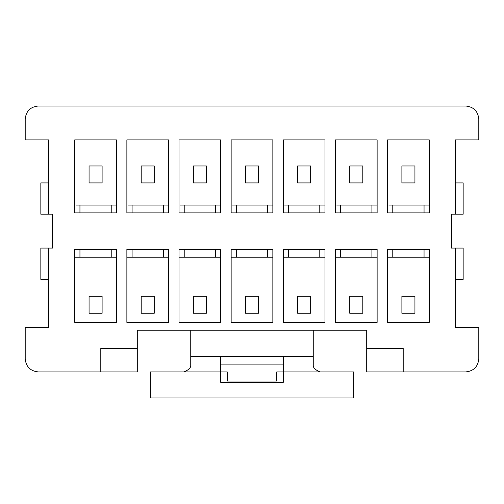 <?xml version="1.0" encoding="UTF-8"?>
<svg xmlns="http://www.w3.org/2000/svg" width="504" height="504" viewBox="0 0 504 504"><rect width="100%" height="100%" fill="white"/><g stroke="black" fill="none" stroke-linecap="round" stroke-linejoin="round"><path stroke-width="0.76" d="M150.331 371.914L220.714 371.914L220.714 356.278L190.739 356.278L190.739 365.759C190.644 368.115 188.307 370.169 183.733 371.914C188.307 370.169 190.644 368.115 190.739 365.759L190.739 356.278L313.261 356.278L313.261 330.208L313.261 356.278L283.286 356.278L283.286 371.914L353.669 371.914L276.765 371.914L283.286 371.914L283.286 382.347L220.714 382.347L220.714 371.914L150.331 371.914L150.331 397.984L150.331 371.914M227.235 371.914L220.714 371.914L220.714 382.347L283.286 382.347L283.286 356.278L220.714 356.278L220.714 371.914L227.235 371.914L227.235 381.043L276.765 381.043L276.765 371.914L276.765 381.043L227.235 381.043L227.235 371.914M353.669 397.984L150.331 397.984L353.669 397.984L353.669 371.914L353.669 397.984M366.704 330.208L137.296 330.208L366.704 330.208L366.704 348.453L366.704 330.208M190.739 330.208L190.739 356.278L190.739 330.208M111.227 205.078L115.139 205.078L111.227 205.078L111.227 212.896L111.227 205.078L79.947 205.078L111.227 205.078M76.035 205.078L79.947 205.078L76.035 205.078M116.443 205.078L115.139 205.078L116.443 205.078M79.947 212.896L79.947 205.078L79.947 212.896M111.227 249.392L111.227 257.216L116.443 257.216L76.035 257.216L79.947 257.216L79.947 249.392L79.947 257.216L111.227 257.216L111.227 249.392M74.731 249.392L74.731 322.384L74.731 249.392L116.443 249.392L116.443 322.384L74.731 322.384L116.443 322.384L116.443 249.392L74.731 249.392M74.731 139.904L74.731 212.896L74.731 139.904L116.443 139.904L116.443 212.896L74.731 212.896L116.443 212.896L116.443 139.904L74.731 139.904M102.104 296.314L102.104 313.261L89.069 313.261L89.069 296.314L102.104 296.314L102.104 313.261L102.104 296.314L89.069 296.314L89.069 313.261L102.104 313.261L89.069 313.261L89.069 296.314L102.104 296.314M102.104 165.974L102.104 182.914L89.069 182.914L89.069 165.974L102.104 165.974L102.104 182.914L102.104 165.974L89.069 165.974L89.069 182.914L102.104 182.914L89.069 182.914L89.069 165.974L102.104 165.974M465.765 106.016L38.235 106.016C30.372 106.842 26.032 111.189 25.2 119.051L25.2 139.904L48.661 139.904L48.661 214.2L52.574 214.2L52.574 248.088L48.661 248.088L48.661 327.6L25.2 327.6L25.2 358.886C26.032 366.742 30.372 371.089 38.235 371.914L100.8 371.914L100.8 348.453L100.8 371.914L137.296 371.914L137.296 330.208L137.296 371.914L38.235 371.914C30.372 371.089 26.032 366.742 25.2 358.886L25.2 327.6L48.661 327.6L48.661 248.088L52.574 248.088L52.574 214.2L48.661 214.2L48.661 139.904L25.2 139.904L25.2 119.051C26.032 111.189 30.372 106.842 38.235 106.016L465.765 106.016C473.628 106.842 477.968 111.189 478.8 119.051C477.968 111.189 473.628 106.842 465.765 106.016M403.2 371.914L465.765 371.914C473.628 371.089 477.968 366.742 478.8 358.886L478.8 327.6L455.339 327.6L455.339 248.088L451.426 248.088L451.426 214.2L455.339 214.2L455.339 139.904L478.8 139.904L478.8 119.051L478.8 139.904L455.339 139.904L455.339 214.2L451.426 214.2L451.426 248.088L455.339 248.088L455.339 327.6L478.8 327.6L478.8 358.886C477.968 366.742 473.628 371.089 465.765 371.914L403.2 371.914L403.2 348.453L403.2 371.914L366.704 371.914L366.704 348.453L366.704 371.914L403.2 371.914M126.869 322.384L126.869 249.392L168.582 249.392L168.582 322.384L126.869 322.384L168.582 322.384L168.582 249.392L126.869 249.392L126.869 322.384M179.008 322.384L179.008 249.392L220.714 249.392L220.714 322.384L179.008 322.384L220.714 322.384L220.714 249.392L179.008 249.392L179.008 322.384M231.147 322.384L231.147 249.392L272.853 249.392L272.853 322.384L231.147 322.384L272.853 322.384L272.853 249.392L231.147 249.392L231.147 322.384M283.286 322.384L283.286 249.392L324.992 249.392L324.992 322.384L283.286 322.384L324.992 322.384L324.992 249.392L283.286 249.392L283.286 322.384M335.418 322.384L335.418 249.392L377.131 249.392L377.131 322.384L335.418 322.384L377.131 322.384L377.131 249.392L335.418 249.392L335.418 322.384M387.557 322.384L387.557 249.392L429.269 249.392L429.269 322.384L387.557 322.384L429.269 322.384L429.269 249.392L387.557 249.392L387.557 322.384M387.557 212.896L387.557 139.904L429.269 139.904L429.269 212.896L387.557 212.896L429.269 212.896L429.269 139.904L387.557 139.904L387.557 212.896M335.418 212.896L335.418 139.904L377.131 139.904L377.131 212.896L335.418 212.896L377.131 212.896L377.131 139.904L335.418 139.904L335.418 212.896M283.286 212.896L283.286 139.904L324.992 139.904L324.992 212.896L283.286 212.896L324.992 212.896L324.992 139.904L283.286 139.904L283.286 212.896M231.147 212.896L231.147 139.904L272.853 139.904L272.853 212.896L231.147 212.896L272.853 212.896L272.853 139.904L231.147 139.904L231.147 212.896M179.008 212.896L179.008 139.904L220.714 139.904L220.714 212.896L179.008 212.896L220.714 212.896L220.714 139.904L179.008 139.904L179.008 212.896M126.869 212.896L126.869 139.904L168.582 139.904L168.582 212.896L126.869 212.896L168.582 212.896L168.582 139.904L126.869 139.904L126.869 212.896M163.365 205.078L167.278 205.078L163.365 205.078L163.365 212.896L163.365 205.078L132.086 205.078L163.365 205.078M128.173 205.078L132.086 205.078L128.173 205.078M168.582 205.078L167.278 205.078L168.582 205.078M132.086 212.896L132.086 205.078L132.086 212.896M163.365 249.392L163.365 257.216L168.582 257.216L128.173 257.216L132.086 257.216L132.086 249.392L132.086 257.216L163.365 257.216L163.365 249.392M154.243 296.314L154.243 313.261L141.208 313.261L141.208 296.314L154.243 296.314L154.243 313.261L154.243 296.314L141.208 296.314L141.208 313.261L154.243 313.261L141.208 313.261L141.208 296.314L154.243 296.314M154.243 165.974L154.243 182.914L141.208 182.914L141.208 165.974L154.243 165.974L154.243 182.914L154.243 165.974L141.208 165.974L141.208 182.914L154.243 182.914L141.208 182.914L141.208 165.974L154.243 165.974M215.504 205.078L219.416 205.078L215.504 205.078L215.504 212.896L215.504 205.078L184.218 205.078L215.504 205.078M180.312 205.078L184.218 205.078L180.312 205.078M220.714 205.078L219.416 205.078L220.714 205.078M184.218 212.896L184.218 205.078L184.218 212.896M215.504 249.392L215.504 257.216L220.714 257.216L180.312 257.216L184.218 257.216L184.218 249.392L184.218 257.216L215.504 257.216L215.504 249.392M206.382 296.314L206.382 313.261L193.347 313.261L193.347 296.314L206.382 296.314L206.382 313.261L206.382 296.314L193.347 296.314L193.347 313.261L206.382 313.261L193.347 313.261L193.347 296.314L206.382 296.314M206.382 165.974L206.382 182.914L193.347 182.914L193.347 165.974L206.382 165.974L206.382 182.914L206.382 165.974L193.347 165.974L193.347 182.914L206.382 182.914L193.347 182.914L193.347 165.974L206.382 165.974M267.643 205.078L271.549 205.078L267.643 205.078L267.643 212.896L267.643 205.078L236.357 205.078L267.643 205.078M232.451 205.078L236.357 205.078L232.451 205.078M272.853 205.078L271.549 205.078L272.853 205.078M236.357 212.896L236.357 205.078L236.357 212.896M267.643 249.392L267.643 257.216L272.853 257.216L232.451 257.216L236.357 257.216L236.357 249.392L236.357 257.216L267.643 257.216L267.643 249.392M258.514 296.314L258.514 313.261L245.486 313.261L245.486 296.314L258.514 296.314L258.514 313.261L258.514 296.314L245.486 296.314L245.486 313.261L258.514 313.261L245.486 313.261L245.486 296.314L258.514 296.314M258.514 165.974L258.514 182.914L245.486 182.914L245.486 165.974L258.514 165.974L258.514 182.914L258.514 165.974L245.486 165.974L245.486 182.914L258.514 182.914L245.486 182.914L245.486 165.974L258.514 165.974M319.782 205.078L323.688 205.078L319.782 205.078L319.782 212.896L319.782 205.078L288.496 205.078L319.782 205.078M284.584 205.078L288.496 205.078L284.584 205.078M324.992 205.078L323.688 205.078L324.992 205.078M288.496 212.896L288.496 205.078L288.496 212.896M319.782 249.392L319.782 257.216L324.992 257.216L284.584 257.216L288.496 257.216L288.496 249.392L288.496 257.216L319.782 257.216L319.782 249.392M310.653 296.314L310.653 313.261L297.618 313.261L297.618 296.314L310.653 296.314L310.653 313.261L310.653 296.314L297.618 296.314L297.618 313.261L310.653 313.261L297.618 313.261L297.618 296.314L310.653 296.314M310.653 165.974L310.653 182.914L297.618 182.914L297.618 165.974L310.653 165.974L310.653 182.914L310.653 165.974L297.618 165.974L297.618 182.914L310.653 182.914L297.618 182.914L297.618 165.974L310.653 165.974M371.914 205.078L375.826 205.078L371.914 205.078L371.914 212.896L371.914 205.078L340.635 205.078L371.914 205.078M336.722 205.078L340.635 205.078L336.722 205.078M377.131 205.078L375.826 205.078L377.131 205.078M340.635 212.896L340.635 205.078L340.635 212.896M371.914 249.392L371.914 257.216L377.131 257.216L336.722 257.216L340.635 257.216L340.635 249.392L340.635 257.216L371.914 257.216L371.914 249.392M362.792 296.314L362.792 313.261L349.757 313.261L349.757 296.314L362.792 296.314L362.792 313.261L362.792 296.314L349.757 296.314L349.757 313.261L362.792 313.261L349.757 313.261L349.757 296.314L362.792 296.314M362.792 165.974L362.792 182.914L349.757 182.914L349.757 165.974L362.792 165.974L362.792 182.914L362.792 165.974L349.757 165.974L349.757 182.914L362.792 182.914L349.757 182.914L349.757 165.974L362.792 165.974M424.053 205.078L427.965 205.078L424.053 205.078L424.053 212.896L424.053 205.078L392.774 205.078L424.053 205.078M388.861 205.078L392.774 205.078L388.861 205.078M429.269 205.078L427.965 205.078L429.269 205.078M392.774 212.896L392.774 205.078L392.774 212.896M424.053 249.392L424.053 257.216L429.269 257.216L388.861 257.216L392.774 257.216L392.774 249.392L392.774 257.216L424.053 257.216L424.053 249.392M414.931 165.974L414.931 182.914L401.896 182.914L401.896 165.974L414.931 165.974L414.931 182.914L414.931 165.974L401.896 165.974L401.896 182.914L414.931 182.914L401.896 182.914L401.896 165.974L414.931 165.974M414.931 296.314L414.931 313.261L401.896 313.261L401.896 296.314L414.931 296.314L414.931 313.261L414.931 296.314L401.896 296.314L401.896 313.261L414.931 313.261L401.896 313.261L401.896 296.314L414.931 296.314M313.261 365.759L313.261 356.278L313.261 365.759C313.356 368.115 315.693 370.169 320.267 371.914C315.693 370.169 313.356 368.115 313.261 365.759M403.2 348.453L366.704 348.453L403.2 348.453M137.296 348.453L100.8 348.453L137.296 348.453M455.339 248.088L463.157 248.088L463.157 279.373L455.339 279.373L463.157 279.373L463.157 248.088L455.339 248.088M463.157 214.2L455.339 214.2L463.157 214.2L463.157 182.914L463.157 214.2M455.339 182.914L463.157 182.914L455.339 182.914M40.843 248.088L48.661 248.088L40.843 248.088L40.843 279.373L40.843 248.088M48.661 214.2L40.843 214.2L40.843 182.914L48.661 182.914L40.843 182.914L40.843 214.2L48.661 214.2M48.661 279.373L40.843 279.373L48.661 279.373M283.286 364.096L220.714 364.096L283.286 364.096M387.557 257.216L388.861 257.216L387.557 257.216M335.418 257.216L336.722 257.216L335.418 257.216M283.286 257.216L284.584 257.216L283.286 257.216M231.147 257.216L232.451 257.216L231.147 257.216M179.008 257.216L180.312 257.216L179.008 257.216M126.869 257.216L128.173 257.216L126.869 257.216M74.731 257.216L76.035 257.216L74.731 257.216"/></g></svg>
